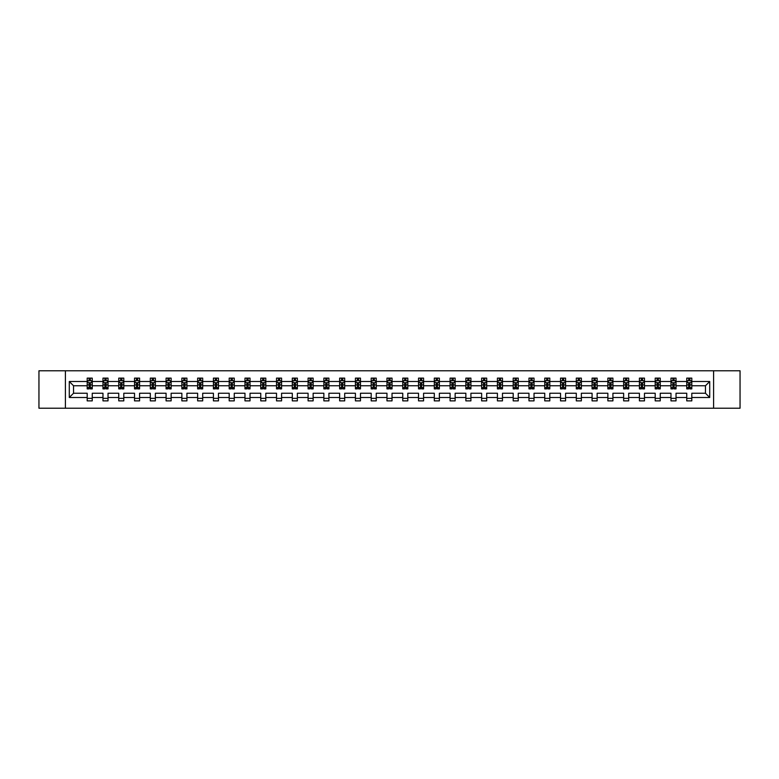 <?xml version="1.0" encoding="UTF-8"?>
<svg xmlns="http://www.w3.org/2000/svg" width="779" height="779" viewBox="0 0 779 779"><rect width="100%" height="100%" fill="white"/><g stroke="black" fill="none" stroke-linecap="round" stroke-linejoin="round"><path stroke-width="1.17" d="M713.603 408.215L740.05 408.215L740.05 370.785L713.603 370.785L713.603 408.215L65.397 408.215L65.397 370.785L38.95 370.785L38.95 408.215L65.397 408.215M691.81 397.494L691.81 393.239L705.462 393.239L709.708 397.494L691.81 397.494L691.81 400.873L686.747 400.873L686.747 397.494L676.026 397.494L676.026 400.873L670.972 400.873L670.972 397.494L660.251 397.494L660.251 400.873L655.197 400.873L655.197 397.494L644.476 397.494L644.476 400.873L639.413 400.873L639.413 397.494L628.692 397.494L628.692 400.873L623.638 400.873L623.638 397.494L612.917 397.494L612.917 400.873L607.863 400.873L607.863 397.494L597.142 397.494L597.142 400.873L592.079 400.873L592.079 397.494L581.358 397.494L581.358 400.873L576.304 400.873L576.304 397.494L565.583 397.494L565.583 400.873L560.529 400.873L560.529 397.494L549.808 397.494L549.808 400.873L544.745 400.873L544.745 397.494L534.024 397.494L534.024 400.873L528.97 400.873L528.97 397.494L518.249 397.494L518.249 400.873L513.195 400.873L513.195 397.494L502.474 397.494L502.474 400.873L497.421 400.873L497.421 397.494L486.7 397.494L486.7 400.873L481.636 400.873L481.636 397.494L470.915 397.494L470.915 400.873L465.861 400.873L465.861 397.494L455.14 397.494L455.14 400.873L450.087 400.873L450.087 397.494L439.366 397.494L439.366 400.873L434.302 400.873L434.302 397.494L423.581 397.494L423.581 400.873L418.527 400.873L418.527 397.494L407.807 397.494L407.807 400.873L402.753 400.873L402.753 397.494L392.032 397.494L392.032 400.873L386.968 400.873L386.968 397.494L376.247 397.494L376.247 400.873L371.193 400.873L371.193 397.494L360.473 397.494L360.473 400.873L355.419 400.873L355.419 397.494L344.698 397.494L344.698 400.873L339.634 400.873L339.634 397.494L328.913 397.494L328.913 400.873L323.86 400.873L323.86 397.494L313.139 397.494L313.139 400.873L308.085 400.873L308.085 397.494L297.364 397.494L297.364 400.873L292.3 400.873L292.3 397.494L281.579 397.494L281.579 400.873L276.526 400.873L276.526 397.494L265.805 397.494L265.805 400.873L260.751 400.873L260.751 397.494L250.03 397.494L250.03 400.873L244.976 400.873L244.976 397.494L234.255 397.494L234.255 400.873L229.192 400.873L229.192 397.494L218.471 397.494L218.471 400.873L213.417 400.873L213.417 397.494L202.696 397.494L202.696 400.873L197.642 400.873L197.642 397.494L186.921 397.494L186.921 400.873L181.858 400.873L181.858 397.494L171.137 397.494L171.137 400.873L166.083 400.873L166.083 397.494L155.362 397.494L155.362 400.873L150.308 400.873L150.308 397.494L139.587 397.494L139.587 400.873L134.524 400.873L134.524 397.494L123.803 397.494L123.803 400.873L118.749 400.873L118.749 397.494L108.028 397.494L108.028 400.873L102.974 400.873L102.974 397.494L92.253 397.494L92.253 400.873L87.19 400.873L87.19 397.494L69.292 397.494L69.292 381.506L87.19 381.506L87.19 378.127L92.253 378.127L92.253 381.506L102.974 381.506L102.974 378.127L108.028 378.127L108.028 381.506L118.749 381.506L118.749 378.127L123.803 378.127L123.803 381.506L134.524 381.506L134.524 378.127L139.587 378.127L139.587 381.506L150.308 381.506L150.308 378.127L155.362 378.127L155.362 381.506L166.083 381.506L166.083 378.127L171.137 378.127L171.137 381.506L181.858 381.506L181.858 378.127L186.921 378.127L186.921 381.506L197.642 381.506L197.642 378.127L202.696 378.127L202.696 381.506L213.417 381.506L213.417 378.127L218.471 378.127L218.471 381.506L229.192 381.506L229.192 378.127L234.255 378.127L234.255 381.506L244.976 381.506L244.976 378.127L250.03 378.127L250.03 381.506L260.751 381.506L260.751 378.127L265.805 378.127L265.805 381.506L276.526 381.506L276.526 378.127L281.579 378.127L281.579 381.506L292.3 381.506L292.3 378.127L297.364 378.127L297.364 381.506L308.085 381.506L308.085 378.127L313.139 378.127L313.139 381.506L323.86 381.506L323.86 378.127L328.913 378.127L328.913 381.506L339.634 381.506L339.634 378.127L344.698 378.127L344.698 381.506L355.419 381.506L355.419 378.127L360.473 378.127L360.473 381.506L371.193 381.506L371.193 378.127L376.247 378.127L376.247 381.506L386.968 381.506L386.968 378.127L392.032 378.127L392.032 381.506L402.753 381.506L402.753 378.127L407.807 378.127L407.807 381.506L418.527 381.506L418.527 378.127L423.581 378.127L423.581 381.506L434.302 381.506L434.302 378.127L439.366 378.127L439.366 381.506L450.087 381.506L450.087 378.127L455.14 378.127L455.14 381.506L465.861 381.506L465.861 378.127L470.915 378.127L470.915 381.506L481.636 381.506L481.636 378.127L486.7 378.127L486.7 381.506L497.421 381.506L497.421 378.127L502.474 378.127L502.474 381.506L513.195 381.506L513.195 378.127L518.249 378.127L518.249 381.506L528.97 381.506L528.97 378.127L534.024 378.127L534.024 381.506L544.745 381.506L544.745 378.127L549.808 378.127L549.808 381.506L560.529 381.506L560.529 378.127L565.583 378.127L565.583 381.506L576.304 381.506L576.304 378.127L581.358 378.127L581.358 381.506L592.079 381.506L592.079 378.127L597.142 378.127L597.142 381.506L607.863 381.506L607.863 378.127L612.917 378.127L612.917 381.506L623.638 381.506L623.638 378.127L628.692 378.127L628.692 381.506L639.413 381.506L639.413 378.127L644.476 378.127L644.476 381.506L655.197 381.506L655.197 378.127L660.251 378.127L660.251 381.506L670.972 381.506L670.972 378.127L676.026 378.127L676.026 381.506L686.747 381.506L686.747 378.127L691.81 378.127L691.81 381.506L709.708 381.506L709.708 397.494M713.603 370.785L65.397 370.785M686.747 381.506L686.747 385.761L676.026 385.761L676.026 381.506M676.026 397.494L676.026 393.239L686.747 393.239L686.747 397.494M670.972 381.506L670.972 385.761L660.251 385.761L660.251 381.506M660.251 397.494L660.251 393.239L670.972 393.239L670.972 397.494M655.197 381.506L655.197 385.761L644.476 385.761L644.476 381.506M644.476 397.494L644.476 393.239L655.197 393.239L655.197 397.494M639.413 381.506L639.413 385.761L628.692 385.761L628.692 381.506M628.692 397.494L628.692 393.239L639.413 393.239L639.413 397.494M623.638 381.506L623.638 385.761L612.917 385.761L612.917 381.506M612.917 397.494L612.917 393.239L623.638 393.239L623.638 397.494M607.863 381.506L607.863 385.761L597.142 385.761L597.142 381.506M597.142 397.494L597.142 393.239L607.863 393.239L607.863 397.494M592.079 381.506L592.079 385.761L581.358 385.761L581.358 381.506M581.358 397.494L581.358 393.239L592.079 393.239L592.079 397.494M576.304 381.506L576.304 385.761L565.583 385.761L565.583 381.506M565.583 397.494L565.583 393.239L576.304 393.239L576.304 397.494M560.529 381.506L560.529 385.761L549.808 385.761L549.808 381.506M549.808 397.494L549.808 393.239L560.529 393.239L560.529 397.494M544.745 381.506L544.745 385.761L534.024 385.761L534.024 381.506M534.024 397.494L534.024 393.239L544.745 393.239L544.745 397.494M528.97 381.506L528.97 385.761L518.249 385.761L518.249 381.506M518.249 397.494L518.249 393.239L528.97 393.239L528.97 397.494M513.195 381.506L513.195 385.761L502.474 385.761L502.474 381.506M502.474 397.494L502.474 393.239L513.195 393.239L513.195 397.494M497.421 381.506L497.421 385.761L486.7 385.761L486.7 381.506M486.7 397.494L486.7 393.239L497.421 393.239L497.421 397.494M481.636 381.506L481.636 385.761L470.915 385.761L470.915 381.506M470.915 397.494L470.915 393.239L481.636 393.239L481.636 397.494M465.861 381.506L465.861 385.761L455.14 385.761L455.14 381.506M455.14 397.494L455.14 393.239L465.861 393.239L465.861 397.494M450.087 381.506L450.087 385.761L439.366 385.761L439.366 381.506M439.366 397.494L439.366 393.239L450.087 393.239L450.087 397.494M434.302 381.506L434.302 385.761L423.581 385.761L423.581 381.506M423.581 397.494L423.581 393.239L434.302 393.239L434.302 397.494M418.527 381.506L418.527 385.761L407.807 385.761L407.807 381.506M407.807 397.494L407.807 393.239L418.527 393.239L418.527 397.494M402.753 381.506L402.753 385.761L392.032 385.761L392.032 381.506M392.032 397.494L392.032 393.239L402.753 393.239L402.753 397.494M386.968 381.506L386.968 385.761L376.247 385.761L376.247 381.506M376.247 397.494L376.247 393.239L386.968 393.239L386.968 397.494M371.193 381.506L371.193 385.761L360.473 385.761L360.473 381.506M360.473 397.494L360.473 393.239L371.193 393.239L371.193 397.494M355.419 381.506L355.419 385.761L344.698 385.761L344.698 381.506M344.698 397.494L344.698 393.239L355.419 393.239L355.419 397.494M339.634 381.506L339.634 385.761L328.913 385.761L328.913 381.506M328.913 397.494L328.913 393.239L339.634 393.239L339.634 397.494M323.86 381.506L323.86 385.761L313.139 385.761L313.139 381.506M313.139 397.494L313.139 393.239L323.86 393.239L323.86 397.494M308.085 381.506L308.085 385.761L297.364 385.761L297.364 381.506M297.364 397.494L297.364 393.239L308.085 393.239L308.085 397.494M292.3 381.506L292.3 385.761L281.579 385.761L281.579 381.506M281.579 397.494L281.579 393.239L292.3 393.239L292.3 397.494M276.526 381.506L276.526 385.761L265.805 385.761L265.805 381.506M265.805 397.494L265.805 393.239L276.526 393.239L276.526 397.494M260.751 381.506L260.751 385.761L250.03 385.761L250.03 381.506M250.03 397.494L250.03 393.239L260.751 393.239L260.751 397.494M244.976 381.506L244.976 385.761L234.255 385.761L234.255 381.506M234.255 397.494L234.255 393.239L244.976 393.239L244.976 397.494M229.192 381.506L229.192 385.761L218.471 385.761L218.471 381.506M218.471 397.494L218.471 393.239L229.192 393.239L229.192 397.494M213.417 381.506L213.417 385.761L202.696 385.761L202.696 381.506M202.696 397.494L202.696 393.239L213.417 393.239L213.417 397.494M197.642 381.506L197.642 385.761L186.921 385.761L186.921 381.506M186.921 397.494L186.921 393.239L197.642 393.239L197.642 397.494M181.858 381.506L181.858 385.761L171.137 385.761L171.137 381.506M171.137 397.494L171.137 393.239L181.858 393.239L181.858 397.494M166.083 381.506L166.083 385.761L155.362 385.761L155.362 381.506M155.362 397.494L155.362 393.239L166.083 393.239L166.083 397.494M150.308 381.506L150.308 385.761L139.587 385.761L139.587 381.506M139.587 397.494L139.587 393.239L150.308 393.239L150.308 397.494M134.524 381.506L134.524 385.761L123.803 385.761L123.803 381.506M123.803 397.494L123.803 393.239L134.524 393.239L134.524 397.494M118.749 381.506L118.749 385.761L108.028 385.761L108.028 381.506M108.028 397.494L108.028 393.239L118.749 393.239L118.749 397.494M102.974 381.506L102.974 385.761L92.253 385.761L92.253 381.506M92.253 397.494L92.253 393.239L102.974 393.239L102.974 397.494M87.19 381.506L87.19 385.761L73.538 385.761L73.538 393.239L87.19 393.239L87.19 397.494M69.292 381.506L73.538 385.761M705.462 393.239L705.462 385.761L691.81 385.761L691.81 381.506M688.675 380.649L689.882 380.649M672.89 380.649L674.108 380.649M657.116 380.649L658.333 380.649M641.341 380.649L642.548 380.649M625.556 380.649L626.774 380.649M609.782 380.649L610.999 380.649M594.007 380.649L595.214 380.649M578.222 380.649L579.44 380.649M562.448 380.649L563.665 380.649M546.673 380.649L547.88 380.649M530.889 380.649L532.106 380.649M515.114 380.649L516.331 380.649M499.339 380.649L500.556 380.649M483.564 380.649L484.772 380.649M467.78 380.649L468.997 380.649M452.005 380.649L453.222 380.649M436.23 380.649L437.438 380.649M420.446 380.649L421.663 380.649M404.671 380.649L405.888 380.649M388.896 380.649L390.104 380.649M373.112 380.649L374.329 380.649M357.337 380.649L358.554 380.649M341.562 380.649L342.77 380.649M325.778 380.649L326.995 380.649M310.003 380.649L311.22 380.649M294.228 380.649L295.436 380.649M278.444 380.649L279.661 380.649M262.669 380.649L263.886 380.649M246.894 380.649L248.112 380.649M231.12 380.649L232.327 380.649M215.335 380.649L216.552 380.649M199.56 380.649L200.778 380.649M183.786 380.649L184.993 380.649M168.001 380.649L169.218 380.649M152.226 380.649L153.444 380.649M136.452 380.649L137.659 380.649M120.667 380.649L121.884 380.649M104.892 380.649L106.11 380.649M89.118 380.649L90.325 380.649M87.19 398.351L92.253 398.351M102.974 398.351L108.028 398.351M118.749 398.351L123.803 398.351M134.524 398.351L139.587 398.351M150.308 398.351L155.362 398.351M166.083 398.351L171.137 398.351M181.858 398.351L186.921 398.351M197.642 398.351L202.696 398.351M213.417 398.351L218.471 398.351M229.192 398.351L234.255 398.351M244.976 398.351L250.03 398.351M260.751 398.351L265.805 398.351M276.526 398.351L281.579 398.351M292.3 398.351L297.364 398.351M308.085 398.351L313.139 398.351M323.86 398.351L328.913 398.351M339.634 398.351L344.698 398.351M355.419 398.351L360.473 398.351M371.193 398.351L376.247 398.351M386.968 398.351L392.032 398.351M402.753 398.351L407.807 398.351M418.527 398.351L423.581 398.351M434.302 398.351L439.366 398.351M450.087 398.351L455.14 398.351M465.861 398.351L470.915 398.351M481.636 398.351L486.7 398.351M497.421 398.351L502.474 398.351M513.195 398.351L518.249 398.351M528.97 398.351L534.024 398.351M544.745 398.351L549.808 398.351M560.529 398.351L565.583 398.351M576.304 398.351L581.358 398.351M592.079 398.351L597.142 398.351M607.863 398.351L612.917 398.351M623.638 398.351L628.692 398.351M639.413 398.351L644.476 398.351M655.197 398.351L660.251 398.351M670.972 398.351L676.026 398.351M686.747 398.351L691.81 398.351M73.538 393.239L69.292 397.494M709.708 381.506L705.462 385.761M90.325 379.441L89.118 379.441M88.144 380.824L87.19 380.824L87.19 378.127L89.118 378.127L89.118 380.697M87.19 387.621L87.19 388.896L89.118 388.896L89.118 387.621L87.19 387.621L87.19 385.761M92.253 385.761L92.253 388.896L90.325 388.896L90.325 383.482L89.118 383.482L89.118 387.621M91.299 380.824L92.253 380.824L92.253 378.127L91.338 378.127M92.253 382.723L91.24 380.697L88.202 380.697L87.19 382.723M90.325 380.697L90.325 378.127L92.253 378.127M88.105 378.127L87.19 378.127M106.11 379.441L104.892 379.441M103.919 380.824L102.974 380.824L102.974 378.127L104.892 378.127L104.892 380.697M102.974 387.621L102.974 388.896L104.892 388.896L104.892 387.621L102.974 387.621L102.974 385.761M108.028 385.761L108.028 388.896L106.11 388.896L106.11 383.482L104.892 383.482L104.892 387.621M107.074 380.824L108.028 380.824L108.028 378.127L107.122 378.127M108.028 382.723L107.015 380.697L103.987 380.697L102.974 382.723M106.11 380.697L106.11 378.127L108.028 378.127M103.88 378.127L102.974 378.127M121.884 379.441L120.667 379.441M119.703 380.824L118.749 380.824L118.749 378.127L120.667 378.127L120.667 380.697M118.749 387.621L118.749 388.896L120.667 388.896L120.667 387.621L118.749 387.621L118.749 385.761M123.803 385.761L123.803 388.896L121.884 388.896L121.884 383.482L120.667 383.482L120.667 387.621M122.858 380.824L123.803 380.824L123.803 378.127L122.897 378.127M123.803 382.723L122.8 380.697L119.762 380.697L118.749 382.723M121.884 380.697L121.884 378.127L123.803 378.127M119.664 378.127L118.749 378.127M137.659 379.441L136.452 379.441M135.478 380.824L134.524 380.824L134.524 378.127L136.452 378.127L136.452 380.697M134.524 387.621L134.524 388.896L136.452 388.896L136.452 387.621L134.524 387.621L134.524 385.761M139.587 385.761L139.587 388.896L137.659 388.896L137.659 383.482L136.452 383.482L136.452 387.621M138.633 380.824L139.587 380.824L139.587 378.127L138.672 378.127M139.587 382.723L138.574 380.697L135.536 380.697L134.524 382.723M137.659 380.697L137.659 378.127L139.587 378.127M135.439 378.127L134.524 378.127M153.444 379.441L152.226 379.441M151.253 380.824L150.308 380.824L150.308 378.127L152.226 378.127L152.226 380.697M150.308 387.621L150.308 388.896L152.226 388.896L152.226 387.621L150.308 387.621L150.308 385.761M155.362 385.761L155.362 388.896L153.444 388.896L153.444 383.482L152.226 383.482L152.226 387.621M154.408 380.824L155.362 380.824L155.362 378.127L154.456 378.127M155.362 382.723L154.349 380.697L151.321 380.697L150.308 382.723M153.444 380.697L153.444 378.127L155.362 378.127M151.214 378.127L150.308 378.127M169.218 379.441L168.001 379.441M167.037 380.824L166.083 380.824L166.083 378.127L168.001 378.127L168.001 380.697M166.083 387.621L166.083 388.896L168.001 388.896L168.001 387.621L166.083 387.621L166.083 385.761M171.137 385.761L171.137 388.896L169.218 388.896L169.218 383.482L168.001 383.482L168.001 387.621M170.192 380.824L171.137 380.824L171.137 378.127L170.231 378.127M171.137 382.723L170.124 380.697L167.095 380.697L166.083 382.723M169.218 380.697L169.218 378.127L171.137 378.127M166.988 378.127L166.083 378.127M184.993 379.441L183.786 379.441M182.812 380.824L181.858 380.824L181.858 378.127L183.786 378.127L183.786 380.697M181.858 387.621L181.858 388.896L183.786 388.896L183.786 387.621L181.858 387.621L181.858 385.761M186.921 385.761L186.921 388.896L184.993 388.896L184.993 383.482L183.786 383.482L183.786 387.621M185.967 380.824L186.921 380.824L186.921 378.127L186.006 378.127M186.921 382.723L185.908 380.697L182.87 380.697L181.858 382.723M184.993 380.697L184.993 378.127L186.921 378.127M182.773 378.127L181.858 378.127M200.778 379.441L199.56 379.441M198.587 380.824L197.642 380.824L197.642 378.127L199.56 378.127L199.56 380.697M197.642 387.621L197.642 388.896L199.56 388.896L199.56 387.621L197.642 387.621L197.642 385.761M202.696 385.761L202.696 388.896L200.778 388.896L200.778 383.482L199.56 383.482L199.56 387.621M201.742 380.824L202.696 380.824L202.696 378.127L201.78 378.127M202.696 382.723L201.683 380.697L198.645 380.697L197.642 382.723M200.778 380.697L200.778 378.127L202.696 378.127M198.548 378.127L197.642 378.127M216.552 379.441L215.335 379.441M214.371 380.824L213.417 380.824L213.417 378.127L215.335 378.127L215.335 380.697M213.417 387.621L213.417 388.896L215.335 388.896L215.335 387.621L213.417 387.621L213.417 385.761M218.471 385.761L218.471 388.896L216.552 388.896L216.552 383.482L215.335 383.482L215.335 387.621M217.526 380.824L218.471 380.824L218.471 378.127L217.565 378.127M218.471 382.723L217.458 380.697L214.429 380.697L213.417 382.723M216.552 380.697L216.552 378.127L218.471 378.127M214.322 378.127L213.417 378.127M232.327 379.441L231.12 379.441M230.146 380.824L229.192 380.824L229.192 378.127L231.12 378.127L231.12 380.697M229.192 387.621L229.192 388.896L231.12 388.896L231.12 387.621L229.192 387.621L229.192 385.761M234.255 385.761L234.255 388.896L232.327 388.896L232.327 383.482L231.12 383.482L231.12 387.621M233.301 380.824L234.255 380.824L234.255 378.127L233.34 378.127M234.255 382.723L233.242 380.697L230.204 380.697L229.192 382.723M232.327 380.697L232.327 378.127L234.255 378.127M230.107 378.127L229.192 378.127M248.112 379.441L246.894 379.441M245.921 380.824L244.976 380.824L244.976 378.127L246.894 378.127L246.894 380.697M244.976 387.621L244.976 388.896L246.894 388.896L246.894 387.621L244.976 387.621L244.976 385.761M250.03 385.761L250.03 388.896L248.112 388.896L248.112 383.482L246.894 383.482L246.894 387.621M249.076 380.824L250.03 380.824L250.03 378.127L249.114 378.127M250.03 382.723L249.017 380.697L245.979 380.697L244.976 382.723M248.112 380.697L248.112 378.127L250.03 378.127M245.882 378.127L244.976 378.127M263.886 379.441L262.669 379.441M261.695 380.824L260.751 380.824L260.751 378.127L262.669 378.127L262.669 380.697M260.751 387.621L260.751 388.896L262.669 388.896L262.669 387.621L260.751 387.621L260.751 385.761M265.805 385.761L265.805 388.896L263.886 388.896L263.886 383.482L262.669 383.482L262.669 387.621M264.86 380.824L265.805 380.824L265.805 378.127L264.899 378.127M265.805 382.723L264.792 380.697L261.763 380.697L260.751 382.723M263.886 380.697L263.886 378.127L265.805 378.127M261.656 378.127L260.751 378.127M279.661 379.441L278.444 379.441M277.48 380.824L276.526 380.824L276.526 378.127L278.444 378.127L278.444 380.697M276.526 387.621L276.526 388.896L278.444 388.896L278.444 387.621L276.526 387.621L276.526 385.761M281.579 385.761L281.579 388.896L279.661 388.896L279.661 383.482L278.444 383.482L278.444 387.621M280.635 380.824L281.579 380.824L281.579 378.127L280.674 378.127M281.579 382.723L280.576 380.697L277.538 380.697L276.526 382.723M279.661 380.697L279.661 378.127L281.579 378.127M277.441 378.127L276.526 378.127M295.436 379.441L294.228 379.441M293.255 380.824L292.3 380.824L292.3 378.127L294.228 378.127L294.228 380.697M292.3 387.621L292.3 388.896L294.228 388.896L294.228 387.621L292.3 387.621L292.3 385.761M297.364 385.761L297.364 388.896L295.436 388.896L295.436 383.482L294.228 383.482L294.228 387.621M296.409 380.824L297.364 380.824L297.364 378.127L296.448 378.127M297.364 382.723L296.351 380.697L293.313 380.697L292.3 382.723M295.436 380.697L295.436 378.127L297.364 378.127M293.216 378.127L292.3 378.127M311.22 379.441L310.003 379.441M309.029 380.824L308.085 380.824L308.085 378.127L310.003 378.127L310.003 380.697M308.085 387.621L308.085 388.896L310.003 388.896L310.003 387.621L308.085 387.621L308.085 385.761M313.139 385.761L313.139 388.896L311.22 388.896L311.22 383.482L310.003 383.482L310.003 387.621M312.184 380.824L313.139 380.824L313.139 378.127L312.233 378.127M313.139 382.723L312.126 380.697L309.097 380.697L308.085 382.723M311.22 380.697L311.22 378.127L313.139 378.127M308.99 378.127L308.085 378.127M326.995 379.441L325.778 379.441M324.814 380.824L323.86 380.824L323.86 378.127L325.778 378.127L325.778 380.697M323.86 387.621L323.86 388.896L325.778 388.896L325.778 387.621L323.86 387.621L323.86 385.761M328.913 385.761L328.913 388.896L326.995 388.896L326.995 383.482L325.778 383.482L325.778 387.621M327.969 380.824L328.913 380.824L328.913 378.127L328.008 378.127M328.913 382.723L327.91 380.697L324.872 380.697L323.86 382.723M326.995 380.697L326.995 378.127L328.913 378.127M324.775 378.127L323.86 378.127M342.77 379.441L341.562 379.441M340.589 380.824L339.634 380.824L339.634 378.127L341.562 378.127L341.562 380.697M339.634 387.621L339.634 388.896L341.562 388.896L341.562 387.621L339.634 387.621L339.634 385.761M344.698 385.761L344.698 388.896L342.77 388.896L342.77 383.482L341.562 383.482L341.562 387.621M343.743 380.824L344.698 380.824L344.698 378.127L343.782 378.127M344.698 382.723L343.685 380.697L340.647 380.697L339.634 382.723M342.77 380.697L342.77 378.127L344.698 378.127M340.55 378.127L339.634 378.127M358.554 379.441L357.337 379.441M356.363 380.824L355.419 380.824L355.419 378.127L357.337 378.127L357.337 380.697M355.419 387.621L355.419 388.896L357.337 388.896L357.337 387.621L355.419 387.621L355.419 385.761M360.473 385.761L360.473 388.896L358.554 388.896L358.554 383.482L357.337 383.482L357.337 387.621M359.518 380.824L360.473 380.824L360.473 378.127L359.567 378.127M360.473 382.723L359.46 380.697L356.431 380.697L355.419 382.723M358.554 380.697L358.554 378.127L360.473 378.127M356.324 378.127L355.419 378.127M374.329 379.441L373.112 379.441M372.148 380.824L371.193 380.824L371.193 378.127L373.112 378.127L373.112 380.697M371.193 387.621L371.193 388.896L373.112 388.896L373.112 387.621L371.193 387.621L371.193 385.761M376.247 385.761L376.247 388.896L374.329 388.896L374.329 383.482L373.112 383.482L373.112 387.621M375.303 380.824L376.247 380.824L376.247 378.127L375.342 378.127M376.247 382.723L375.235 380.697L372.206 380.697L371.193 382.723M374.329 380.697L374.329 378.127L376.247 378.127M372.109 378.127L371.193 378.127M390.104 379.441L388.896 379.441M387.923 380.824L386.968 380.824L386.968 378.127L388.896 378.127L388.896 380.697M386.968 387.621L386.968 388.896L388.896 388.896L388.896 387.621L386.968 387.621L386.968 385.761M392.032 385.761L392.032 388.896L390.104 388.896L390.104 383.482L388.896 383.482L388.896 387.621M391.077 380.824L392.032 380.824L392.032 378.127L391.116 378.127M392.032 382.723L391.019 380.697L387.981 380.697L386.968 382.723M390.104 380.697L390.104 378.127L392.032 378.127M387.884 378.127L386.968 378.127M405.888 379.441L404.671 379.441M403.697 380.824L402.753 380.824L402.753 378.127L404.671 378.127L404.671 380.697M402.753 387.621L402.753 388.896L404.671 388.896L404.671 387.621L402.753 387.621L402.753 385.761M407.807 385.761L407.807 388.896L405.888 388.896L405.888 383.482L404.671 383.482L404.671 387.621M406.852 380.824L407.807 380.824L407.807 378.127L406.891 378.127M407.807 382.723L406.794 380.697L403.765 380.697L402.753 382.723M405.888 380.697L405.888 378.127L407.807 378.127M403.658 378.127L402.753 378.127M421.663 379.441L420.446 379.441M419.482 380.824L418.527 380.824L418.527 378.127L420.446 378.127L420.446 380.697M418.527 387.621L418.527 388.896L420.446 388.896L420.446 387.621L418.527 387.621L418.527 385.761M423.581 385.761L423.581 388.896L421.663 388.896L421.663 383.482L420.446 383.482L420.446 387.621M422.637 380.824L423.581 380.824L423.581 378.127L422.676 378.127M423.581 382.723L422.569 380.697L419.54 380.697L418.527 382.723M421.663 380.697L421.663 378.127L423.581 378.127M419.433 378.127L418.527 378.127M437.438 379.441L436.23 379.441M435.257 380.824L434.302 380.824L434.302 378.127L436.23 378.127L436.23 380.697M434.302 387.621L434.302 388.896L436.23 388.896L436.23 387.621L434.302 387.621L434.302 385.761M439.366 385.761L439.366 388.896L437.438 388.896L437.438 383.482L436.23 383.482L436.23 387.621M438.411 380.824L439.366 380.824L439.366 378.127L438.45 378.127M439.366 382.723L438.353 380.697L435.315 380.697L434.302 382.723M437.438 380.697L437.438 378.127L439.366 378.127M435.218 378.127L434.302 378.127M453.222 379.441L452.005 379.441M451.031 380.824L450.087 380.824L450.087 378.127L452.005 378.127L452.005 380.697M450.087 387.621L450.087 388.896L452.005 388.896L452.005 387.621L450.087 387.621L450.087 385.761M455.14 385.761L455.14 388.896L453.222 388.896L453.222 383.482L452.005 383.482L452.005 387.621M454.186 380.824L455.14 380.824L455.14 378.127L454.225 378.127M455.14 382.723L454.128 380.697L451.09 380.697L450.087 382.723M453.222 380.697L453.222 378.127L455.14 378.127M450.992 378.127L450.087 378.127M468.997 379.441L467.78 379.441M466.816 380.824L465.861 380.824L465.861 378.127L467.78 378.127L467.78 380.697M465.861 387.621L465.861 388.896L467.78 388.896L467.78 387.621L465.861 387.621L465.861 385.761M470.915 385.761L470.915 388.896L468.997 388.896L468.997 383.482L467.78 383.482L467.78 387.621M469.971 380.824L470.915 380.824L470.915 378.127L470.01 378.127M470.915 382.723L469.903 380.697L466.874 380.697L465.861 382.723M468.997 380.697L468.997 378.127L470.915 378.127M466.767 378.127L465.861 378.127M484.772 379.441L483.564 379.441M482.591 380.824L481.636 380.824L481.636 378.127L483.564 378.127L483.564 380.697M481.636 387.621L481.636 388.896L483.564 388.896L483.564 387.621L481.636 387.621L481.636 385.761M486.7 385.761L486.7 388.896L484.772 388.896L484.772 383.482L483.564 383.482L483.564 387.621M485.745 380.824L486.7 380.824L486.7 378.127L485.784 378.127M486.7 382.723L485.687 380.697L482.649 380.697L481.636 382.723M484.772 380.697L484.772 378.127L486.7 378.127M482.552 378.127L481.636 378.127M500.556 379.441L499.339 379.441M498.365 380.824L497.421 380.824L497.421 378.127L499.339 378.127L499.339 380.697M497.421 387.621L497.421 388.896L499.339 388.896L499.339 387.621L497.421 387.621L497.421 385.761M502.474 385.761L502.474 388.896L500.556 388.896L500.556 383.482L499.339 383.482L499.339 387.621M501.52 380.824L502.474 380.824L502.474 378.127L501.559 378.127M502.474 382.723L501.462 380.697L498.424 380.697L497.421 382.723M500.556 380.697L500.556 378.127L502.474 378.127M498.326 378.127L497.421 378.127M516.331 379.441L515.114 379.441M514.14 380.824L513.195 380.824L513.195 378.127L515.114 378.127L515.114 380.697M513.195 387.621L513.195 388.896L515.114 388.896L515.114 387.621L513.195 387.621L513.195 385.761M518.249 385.761L518.249 388.896L516.331 388.896L516.331 383.482L515.114 383.482L515.114 387.621M517.305 380.824L518.249 380.824L518.249 378.127L517.344 378.127M518.249 382.723L517.237 380.697L514.208 380.697L513.195 382.723M516.331 380.697L516.331 378.127L518.249 378.127M514.101 378.127L513.195 378.127M532.106 379.441L530.889 379.441M529.924 380.824L528.97 380.824L528.97 378.127L530.889 378.127L530.889 380.697M528.97 387.621L528.97 388.896L530.889 388.896L530.889 387.621L528.97 387.621L528.97 385.761M534.024 385.761L534.024 388.896L532.106 388.896L532.106 383.482L530.889 383.482L530.889 387.621M533.079 380.824L534.024 380.824L534.024 378.127L533.118 378.127M534.024 382.723L533.021 380.697L529.983 380.697L528.97 382.723M532.106 380.697L532.106 378.127L534.024 378.127M529.886 378.127L528.97 378.127M547.88 379.441L546.673 379.441M545.699 380.824L544.745 380.824L544.745 378.127L546.673 378.127L546.673 380.697M544.745 387.621L544.745 388.896L546.673 388.896L546.673 387.621L544.745 387.621L544.745 385.761M549.808 385.761L549.808 388.896L547.88 388.896L547.88 383.482L546.673 383.482L546.673 387.621M548.854 380.824L549.808 380.824L549.808 378.127L548.893 378.127M549.808 382.723L548.796 380.697L545.758 380.697L544.745 382.723M547.88 380.697L547.88 378.127L549.808 378.127M545.66 378.127L544.745 378.127M563.665 379.441L562.448 379.441M561.474 380.824L560.529 380.824L560.529 378.127L562.448 378.127L562.448 380.697M560.529 387.621L560.529 388.896L562.448 388.896L562.448 387.621L560.529 387.621L560.529 385.761M565.583 385.761L565.583 388.896L563.665 388.896L563.665 383.482L562.448 383.482L562.448 387.621M564.629 380.824L565.583 380.824L565.583 378.127L564.678 378.127M565.583 382.723L564.571 380.697L561.542 380.697L560.529 382.723M563.665 380.697L563.665 378.127L565.583 378.127M561.435 378.127L560.529 378.127M579.44 379.441L578.222 379.441M577.258 380.824L576.304 380.824L576.304 378.127L578.222 378.127L578.222 380.697M576.304 387.621L576.304 388.896L578.222 388.896L578.222 387.621L576.304 387.621L576.304 385.761M581.358 385.761L581.358 388.896L579.44 388.896L579.44 383.482L578.222 383.482L578.222 387.621M580.413 380.824L581.358 380.824L581.358 378.127L580.452 378.127M581.358 382.723L580.355 380.697L577.317 380.697L576.304 382.723M579.44 380.697L579.44 378.127L581.358 378.127M577.22 378.127L576.304 378.127M595.214 379.441L594.007 379.441M593.033 380.824L592.079 380.824L592.079 378.127L594.007 378.127L594.007 380.697M592.079 387.621L592.079 388.896L594.007 388.896L594.007 387.621L592.079 387.621L592.079 385.761M597.142 385.761L597.142 388.896L595.214 388.896L595.214 383.482L594.007 383.482L594.007 387.621M596.188 380.824L597.142 380.824L597.142 378.127L596.227 378.127M597.142 382.723L596.13 380.697L593.092 380.697L592.079 382.723M595.214 380.697L595.214 378.127L597.142 378.127M592.994 378.127L592.079 378.127M610.999 379.441L609.782 379.441M608.808 380.824L607.863 380.824L607.863 378.127L609.782 378.127L609.782 380.697M607.863 387.621L607.863 388.896L609.782 388.896L609.782 387.621L607.863 387.621L607.863 385.761M612.917 385.761L612.917 388.896L610.999 388.896L610.999 383.482L609.782 383.482L609.782 387.621M611.963 380.824L612.917 380.824L612.917 378.127L612.012 378.127M612.917 382.723L611.904 380.697L608.876 380.697L607.863 382.723M610.999 380.697L610.999 378.127L612.917 378.127M608.769 378.127L607.863 378.127M626.774 379.441L625.556 379.441M624.592 380.824L623.638 380.824L623.638 378.127L625.556 378.127L625.556 380.697M623.638 387.621L623.638 388.896L625.556 388.896L625.556 387.621L623.638 387.621L623.638 385.761M628.692 385.761L628.692 388.896L626.774 388.896L626.774 383.482L625.556 383.482L625.556 387.621M627.747 380.824L628.692 380.824L628.692 378.127L627.786 378.127M628.692 382.723L627.679 380.697L624.651 380.697L623.638 382.723M626.774 380.697L626.774 378.127L628.692 378.127M624.544 378.127L623.638 378.127M642.548 379.441L641.341 379.441M640.367 380.824L639.413 380.824L639.413 378.127L641.341 378.127L641.341 380.697M639.413 387.621L639.413 388.896L641.341 388.896L641.341 387.621L639.413 387.621L639.413 385.761M644.476 385.761L644.476 388.896L642.548 388.896L642.548 383.482L641.341 383.482L641.341 387.621M643.522 380.824L644.476 380.824L644.476 378.127L643.561 378.127M644.476 382.723L643.464 380.697L640.426 380.697L639.413 382.723M642.548 380.697L642.548 378.127L644.476 378.127M640.328 378.127L639.413 378.127M658.333 379.441L657.116 379.441M656.142 380.824L655.197 380.824L655.197 378.127L657.116 378.127L657.116 380.697M655.197 387.621L655.197 388.896L657.116 388.896L657.116 387.621L655.197 387.621L655.197 385.761M660.251 385.761L660.251 388.896L658.333 388.896L658.333 383.482L657.116 383.482L657.116 387.621M659.297 380.824L660.251 380.824L660.251 378.127L659.336 378.127M660.251 382.723L659.238 380.697L656.2 380.697L655.197 382.723M658.333 380.697L658.333 378.127L660.251 378.127M656.103 378.127L655.197 378.127M674.108 379.441L672.89 379.441M671.926 380.824L670.972 380.824L670.972 378.127L672.89 378.127L672.89 380.697M670.972 387.621L670.972 388.896L672.89 388.896L672.89 387.621L670.972 387.621L670.972 385.761M676.026 385.761L676.026 388.896L674.108 388.896L674.108 383.482L672.89 383.482L672.89 387.621M675.081 380.824L676.026 380.824L676.026 378.127L675.12 378.127M676.026 382.723L675.013 380.697L671.985 380.697L670.972 382.723M674.108 380.697L674.108 378.127L676.026 378.127M671.878 378.127L670.972 378.127M689.882 379.441L688.675 379.441M687.701 380.824L686.747 380.824L686.747 378.127L688.675 378.127L688.675 380.697M686.747 387.621L686.747 388.896L688.675 388.896L688.675 387.621L686.747 387.621L686.747 385.761M691.81 385.761L691.81 388.896L689.882 388.896L689.882 383.482L688.675 383.482L688.675 387.621M690.856 380.824L691.81 380.824L691.81 378.127L690.895 378.127M691.81 382.723L690.798 380.697L687.76 380.697L686.747 382.723M689.882 380.697L689.882 378.127L691.81 378.127M687.662 378.127L686.747 378.127M92.224 382.674L87.219 382.674M92.253 387.621L90.325 387.621M89.118 384.914L87.19 384.914M92.253 384.914L90.325 384.914M90.325 380.084L89.118 380.084M107.999 382.674L102.994 382.674M108.028 387.621L106.11 387.621M104.892 384.914L102.974 384.914M108.028 384.914L106.11 384.914M106.11 380.084L104.892 380.084M123.783 382.674L118.778 382.674M123.803 387.621L121.884 387.621M120.667 384.914L118.749 384.914M123.803 384.914L121.884 384.914M121.884 380.084L120.667 380.084M139.558 382.674L134.553 382.674M139.587 387.621L137.659 387.621M136.452 384.914L134.524 384.914M139.587 384.914L137.659 384.914M137.659 380.084L136.452 380.084M155.333 382.674L150.328 382.674M155.362 387.621L153.444 387.621M152.226 384.914L150.308 384.914M155.362 384.914L153.444 384.914M153.444 380.084L152.226 380.084M171.117 382.674L166.112 382.674M171.137 387.621L169.218 387.621M168.001 384.914L166.083 384.914M171.137 384.914L169.218 384.914M169.218 380.084L168.001 380.084M186.892 382.674L181.887 382.674M186.921 387.621L184.993 387.621M183.786 384.914L181.858 384.914M186.921 384.914L184.993 384.914M184.993 380.084L183.786 380.084M202.667 382.674L197.662 382.674M202.696 387.621L200.778 387.621M199.56 384.914L197.642 384.914M202.696 384.914L200.778 384.914M200.778 380.084L199.56 380.084M218.451 382.674L213.446 382.674M218.471 387.621L216.552 387.621M215.335 384.914L213.417 384.914M218.471 384.914L216.552 384.914M216.552 380.084L215.335 380.084M234.226 382.674L229.221 382.674M234.255 387.621L232.327 387.621M231.12 384.914L229.192 384.914M234.255 384.914L232.327 384.914M232.327 380.084L231.12 380.084M250.001 382.674L244.995 382.674M250.03 387.621L248.112 387.621M246.894 384.914L244.976 384.914M250.03 384.914L248.112 384.914M248.112 380.084L246.894 380.084M265.785 382.674L260.77 382.674M265.805 387.621L263.886 387.621M262.669 384.914L260.751 384.914M265.805 384.914L263.886 384.914M263.886 380.084L262.669 380.084M281.56 382.674L276.555 382.674M281.579 387.621L279.661 387.621M278.444 384.914L276.526 384.914M281.579 384.914L279.661 384.914M279.661 380.084L278.444 380.084M297.335 382.674L292.329 382.674M297.364 387.621L295.436 387.621M294.228 384.914L292.3 384.914M297.364 384.914L295.436 384.914M295.436 380.084L294.228 380.084M313.119 382.674L308.104 382.674M313.139 387.621L311.22 387.621M310.003 384.914L308.085 384.914M313.139 384.914L311.22 384.914M311.22 380.084L310.003 380.084M328.894 382.674L323.889 382.674M328.913 387.621L326.995 387.621M325.778 384.914L323.86 384.914M328.913 384.914L326.995 384.914M326.995 380.084L325.778 380.084M344.669 382.674L339.663 382.674M344.698 387.621L342.77 387.621M341.562 384.914L339.634 384.914M344.698 384.914L342.77 384.914M342.77 380.084L341.562 380.084M360.443 382.674L355.438 382.674M360.473 387.621L358.554 387.621M357.337 384.914L355.419 384.914M360.473 384.914L358.554 384.914M358.554 380.084L357.337 380.084M376.228 382.674L371.223 382.674M376.247 387.621L374.329 387.621M373.112 384.914L371.193 384.914M376.247 384.914L374.329 384.914M374.329 380.084L373.112 380.084M392.003 382.674L386.997 382.674M392.032 387.621L390.104 387.621M388.896 384.914L386.968 384.914M392.032 384.914L390.104 384.914M390.104 380.084L388.896 380.084M407.777 382.674L402.772 382.674M407.807 387.621L405.888 387.621M404.671 384.914L402.753 384.914M407.807 384.914L405.888 384.914M405.888 380.084L404.671 380.084M423.562 382.674L418.557 382.674M423.581 387.621L421.663 387.621M420.446 384.914L418.527 384.914M423.581 384.914L421.663 384.914M421.663 380.084L420.446 380.084M439.337 382.674L434.331 382.674M439.366 387.621L437.438 387.621M436.23 384.914L434.302 384.914M439.366 384.914L437.438 384.914M437.438 380.084L436.23 380.084M455.111 382.674L450.106 382.674M455.14 387.621L453.222 387.621M452.005 384.914L450.087 384.914M455.14 384.914L453.222 384.914M453.222 380.084L452.005 380.084M470.896 382.674L465.881 382.674M470.915 387.621L468.997 387.621M467.78 384.914L465.861 384.914M470.915 384.914L468.997 384.914M468.997 380.084L467.78 380.084M486.671 382.674L481.665 382.674M486.7 387.621L484.772 387.621M483.564 384.914L481.636 384.914M486.7 384.914L484.772 384.914M484.772 380.084L483.564 380.084M502.445 382.674L497.44 382.674M502.474 387.621L500.556 387.621M499.339 384.914L497.421 384.914M502.474 384.914L500.556 384.914M500.556 380.084L499.339 380.084M518.23 382.674L513.215 382.674M518.249 387.621L516.331 387.621M515.114 384.914L513.195 384.914M518.249 384.914L516.331 384.914M516.331 380.084L515.114 380.084M534.005 382.674L528.999 382.674M534.024 387.621L532.106 387.621M530.889 384.914L528.97 384.914M534.024 384.914L532.106 384.914M532.106 380.084L530.889 380.084M549.779 382.674L544.774 382.674M549.808 387.621L547.88 387.621M546.673 384.914L544.745 384.914M549.808 384.914L547.88 384.914M547.88 380.084L546.673 380.084M565.554 382.674L560.549 382.674M565.583 387.621L563.665 387.621M562.448 384.914L560.529 384.914M565.583 384.914L563.665 384.914M563.665 380.084L562.448 380.084M581.338 382.674L576.333 382.674M581.358 387.621L579.44 387.621M578.222 384.914L576.304 384.914M581.358 384.914L579.44 384.914M579.44 380.084L578.222 380.084M597.113 382.674L592.108 382.674M597.142 387.621L595.214 387.621M594.007 384.914L592.079 384.914M597.142 384.914L595.214 384.914M595.214 380.084L594.007 380.084M612.888 382.674L607.883 382.674M612.917 387.621L610.999 387.621M609.782 384.914L607.863 384.914M612.917 384.914L610.999 384.914M610.999 380.084L609.782 380.084M628.672 382.674L623.667 382.674M628.692 387.621L626.774 387.621M625.556 384.914L623.638 384.914M628.692 384.914L626.774 384.914M626.774 380.084L625.556 380.084M644.447 382.674L639.442 382.674M644.476 387.621L642.548 387.621M641.341 384.914L639.413 384.914M644.476 384.914L642.548 384.914M642.548 380.084L641.341 380.084M660.222 382.674L655.217 382.674M660.251 387.621L658.333 387.621M657.116 384.914L655.197 384.914M660.251 384.914L658.333 384.914M658.333 380.084L657.116 380.084M676.006 382.674L671.001 382.674M676.026 387.621L674.108 387.621M672.89 384.914L670.972 384.914M676.026 384.914L674.108 384.914M674.108 380.084L672.89 380.084M691.781 382.674L686.776 382.674M691.81 387.621L689.882 387.621M688.675 384.914L686.747 384.914M691.81 384.914L689.882 384.914M689.882 380.084L688.675 380.084"/></g></svg>

